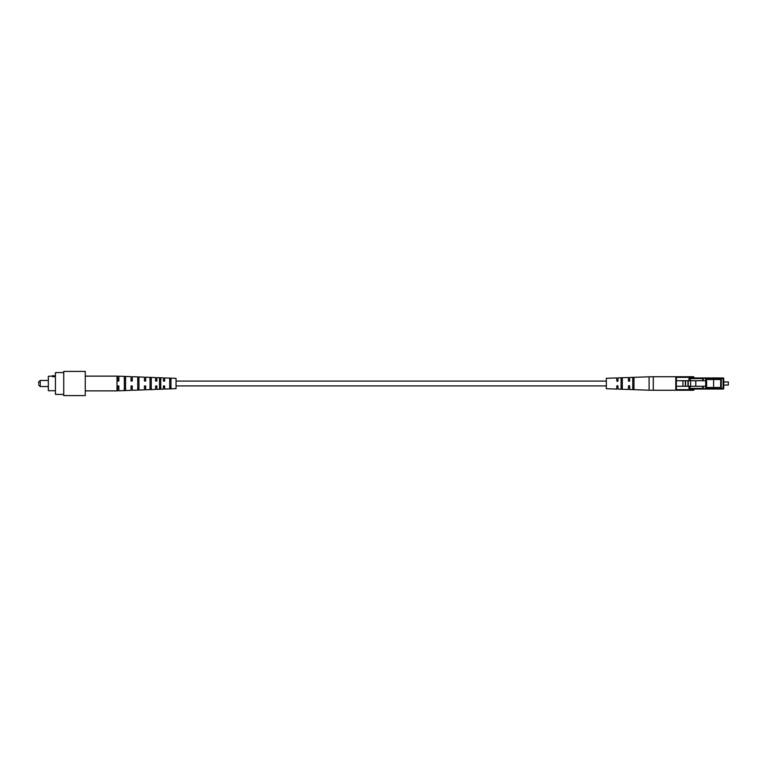 <?xml version="1.0" encoding="UTF-8"?>
<svg xmlns="http://www.w3.org/2000/svg" width="767" height="767" viewBox="0 0 767 767"><rect width="100%" height="100%" fill="white"/><g stroke="black" fill="none" stroke-linecap="round" stroke-linejoin="round"><path stroke-width="1.15" d="M606.323 381.084L176.036 381.084M117.878 385.954L118.866 385.954L118.866 390.806L131.032 390.345L131.032 385.954L132.269 385.954L132.269 390.298L144.436 389.837L144.436 385.954L145.663 385.954L145.663 389.799L155.624 389.415L155.624 385.954L156.851 385.954L156.851 389.368L163.429 389.128L163.429 385.954L164.656 385.954L164.656 389.08L176.036 388.648L176.036 378.352L164.656 377.92L164.656 381.046L163.429 381.046L164.656 381.046L163.429 381.046L163.429 377.872L156.851 377.632L156.851 381.046L155.624 381.046L156.851 381.046L155.624 381.046L155.624 377.585L145.663 377.201L145.663 381.046L144.436 381.046L145.663 381.046L144.436 381.046L144.436 377.163L132.269 376.702L132.269 381.046L131.032 381.046L132.269 381.046M169.728 379.962L170.964 379.991M170.964 387.009L169.728 387.038M159.526 379.675L160.754 379.703M160.754 387.297L159.526 387.325M150.025 379.416L151.262 379.444M151.262 387.556L150.025 387.584M137.734 379.08L138.961 379.119M138.961 387.881L137.734 387.92M124.331 378.735L125.567 378.764M125.567 388.236L124.331 388.265M118.866 381.046L117.639 381.046L118.866 381.046L118.866 376.194L131.032 376.655L131.032 381.046M48.187 380.47L40.191 380.47L40.191 386.53L48.187 386.53M48.34 390.719L48.34 376.281L48.34 390.719L55.435 390.719M54.793 375.667L54.946 376.712L52.492 376.712L52.645 375.667L54.793 376.041L52.645 375.667M38.733 383.5L38.513 382.158L38.733 383.5M54.946 376.348L52.492 376.348M52.645 376.041L48.34 376.281M54.793 376.041L55.435 376.281M63.738 394.411L55.435 394.411L55.435 372.589L63.738 372.589M63.738 395.599L63.738 371.401L85.252 371.401L85.252 395.599L63.738 395.599M117.639 381.046L117.639 376.146L117.015 376.127L117.015 390.873L117.639 390.854L117.639 385.954M124.331 390.163L125.567 390.115L125.567 376.885L124.331 376.837L124.331 390.163M138.961 389.569L138.961 377.431L137.734 377.383L137.734 389.617L138.961 389.569M151.262 389.061L151.262 377.939L150.025 377.882L150.025 389.118L151.262 389.061M160.754 388.668L160.754 378.332L159.526 378.275L159.526 388.725L160.754 388.668M169.728 388.294L170.964 388.236L170.964 378.764L169.728 378.706L169.728 388.294M690.597 386.271L675.785 386.271L675.785 380.729L695.784 380.729L695.784 386.271L690.597 386.271L690.597 380.729M688.22 386.271L688.22 380.729M687.961 386.271L687.961 380.729M685.583 386.271L685.583 380.729M685.324 386.271L685.324 380.729M682.937 386.271L682.937 380.729M702.793 378.582L690.233 378.582L690.233 377.968A0.614 0.614 0 0 1 689.619 377.354L689.619 380.729M690.233 386.271L689.619 389.646A0.614 0.614 0 0 1 689.006 390.259L676.398 390.259A0.614 0.614 0 0 1 675.785 389.646A0.614 0.614 0 0 0 676.398 390.259A0.614 0.614 0 0 1 675.785 389.646L689.006 389.646L689.006 386.271M690.233 377.968A0.614 0.614 0 0 1 689.619 377.354L690.233 377.968L723.118 377.968A0.614 0.614 0 0 1 723.732 378.582L723.732 388.418A0.614 0.614 0 0 1 723.118 389.032L690.233 389.032A0.614 0.614 0 0 0 689.619 389.646A0.614 0.614 0 0 1 689.006 390.259L693.368 390.259A0.614 0.614 0 0 0 693.982 389.646A0.614 0.614 0 0 1 694.595 389.032A0.614 0.614 0 0 0 693.982 389.646L689.006 389.646L689.006 390.259A0.614 0.614 0 0 0 689.619 389.646M693.368 377.968L693.368 377.354L689.006 376.741L693.368 376.741A0.614 0.614 0 0 1 693.982 377.354A0.614 0.614 0 0 0 694.595 377.968M676.398 376.741L675.785 377.354A0.614 0.614 0 0 1 676.398 376.741A0.614 0.614 0 0 0 675.785 377.354A0.614 0.614 0 0 1 676.398 376.741L689.006 376.741L689.006 377.354L676.398 377.354L676.398 380.729M728.343 381.966L728.343 385.034L728.343 381.966L723.732 381.966M705.688 386.271L705.688 380.729L706.628 380.729L706.628 386.271L695.784 386.271M705.688 380.729L695.784 380.729M720.664 387.498L720.664 379.502L721.277 379.502L721.277 387.498L713.588 387.498L713.588 379.502L705.525 379.502L705.525 378.275L702.793 378.275L702.62 380.729M702.62 386.271L702.793 388.725L705.525 388.725L705.525 387.498L713.588 387.498M703.214 380.729L703.214 378.275M703.214 388.725L703.214 386.271M720.664 379.502L713.588 379.502M693.368 376.741A0.614 0.614 0 0 1 693.982 377.354L693.368 376.741A0.614 0.614 0 0 1 693.982 377.354M689.006 380.729L689.006 377.354L689.619 377.354A0.614 0.614 0 0 0 689.006 376.741A0.614 0.614 0 0 1 689.619 377.354A0.614 0.614 0 0 0 689.006 376.741M705.525 388.418L723.118 388.418L723.118 377.968A0.614 0.614 0 0 1 723.732 378.582L705.525 378.582M689.619 388.418L689.619 386.271M693.368 390.259A0.614 0.614 0 0 0 693.982 389.646A0.614 0.614 0 0 1 693.368 390.259L693.368 389.032M629.678 386.146L629.678 389.521L649.093 390.192L649.093 376.808L629.678 377.479L629.678 380.854L629.065 381.467L628.451 380.854L628.451 377.517L618.001 377.872L618.001 380.854L617.387 381.467L616.773 380.854L616.773 377.92L606.323 378.275L606.323 388.725L616.773 389.08L616.773 386.146L617.387 385.533L618.001 386.146L618.001 389.128L628.451 389.483L628.451 386.146L629.065 385.533L629.678 386.146M622.305 388.648L622.305 378.352L621.692 378.102L621.078 378.399L621.078 388.601L622.305 388.648M633.983 389.09L633.983 377.91L633.369 377.68L632.756 377.958L632.756 389.042L633.983 389.09M622.305 380.432L621.078 380.461M621.078 386.539L622.305 386.568M633.983 380.173L632.756 380.202M632.756 386.798L633.983 386.827M675.785 390.259L675.785 376.741L653.302 376.741L653.302 390.259L675.785 390.259M653.302 390.259L649.093 390.192M676.341 386.271L676.341 380.729M676.398 386.271L676.398 390.259M706.273 386.271L706.273 380.729M706.033 380.729L706.033 386.271M689.619 378.582L690.233 378.582L690.233 380.729M690.233 390.259L690.233 388.418L702.793 388.418M723.732 388.418L723.118 389.032M723.118 377.968A0.614 0.614 0 0 1 723.732 378.582M606.323 385.916L176.036 385.916M38.513 384.842L40.191 386.53M38.513 382.158L40.191 380.47M85.252 390.873L117.015 390.873M85.252 376.127L117.015 376.127M728.343 385.034L723.732 385.034M653.302 376.741L649.093 376.808"/></g></svg>
